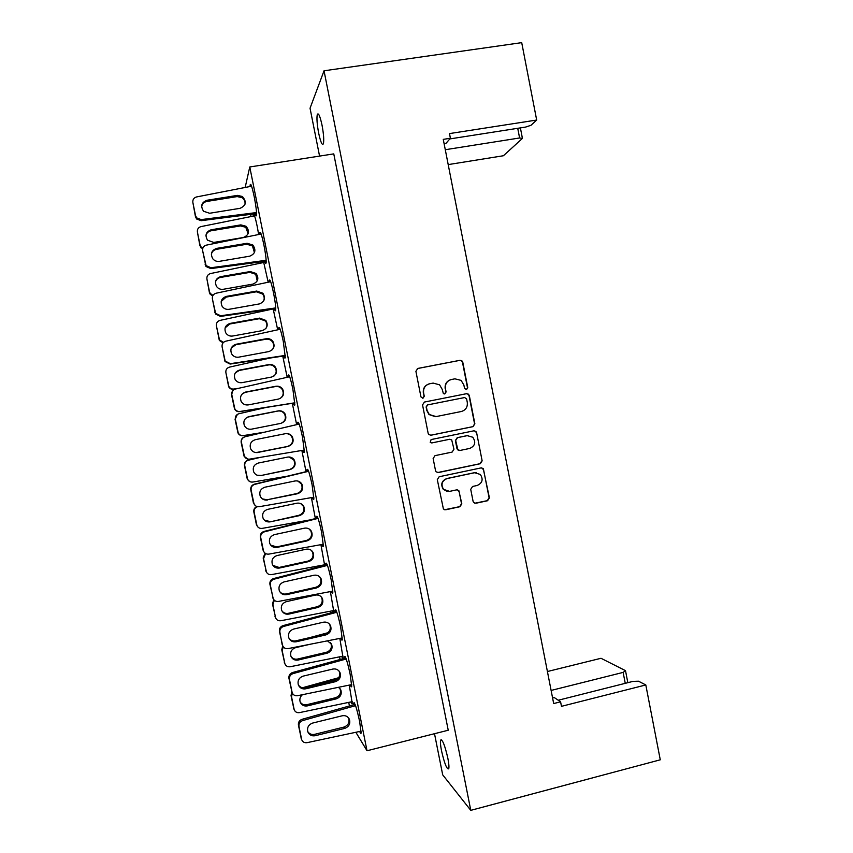 <?xml version="1.0" encoding="UTF-8"?>
<svg xmlns="http://www.w3.org/2000/svg" width="853" height="853" viewBox="0 0 853 853"><rect width="100%" height="100%" fill="white"/><g stroke="black" fill="none" stroke-linecap="round" stroke-linejoin="round"><path stroke-width="1.28" d="M466.474 389.661L467.775 387.667L462.784 362.258L461.857 360.755L459.991 360.307L417.778 368.443L415.901 371.311L420.955 396.912L422.939 398.276L424.261 396.261L423.6 392.956C423.141 388.19 425.146 385.129 429.613 383.775L433.143 383.082L439.604 384.842L442.163 389.299L443.368 393.564L444.786 393.958L446.098 391.954L445.447 388.648C444.978 383.914 446.972 380.864 451.418 379.51L454.916 378.828L461.11 380.395L463.872 385.023L464.522 388.307L466.474 389.661M466.335 389.682L467.487 387.731L462.497 362.344L461.569 360.84L459.703 360.392L417.362 368.571M422.832 398.298L424.016 396.314L423.6 392.956M444.658 393.969L445.82 392.007L445.447 388.648M441.502 750.715C440.457 745.298 440.159 741.758 440.617 740.084C442.43 739.178 444.839 745.213 447.846 758.189C448.902 763.627 449.19 767.167 448.731 768.82C446.865 769.587 444.456 763.563 441.502 750.715M318.649 133.068C317.028 124.261 316.57 118.066 317.295 114.494C318.457 112.479 320.035 116.051 322.039 125.21C323.671 134.102 324.119 140.297 323.383 143.773C322.199 145.735 320.621 142.163 318.649 133.068M277.694 329.791L273.173 308.893M287.184 377.271L282.769 356.17M296.631 424.613L292.323 403.33M306.014 471.634L301.866 450.48M315.354 518.549L311.409 497.64M324.652 565.358L320.92 544.683M333.854 612.059L330.388 591.619M341.69 656.437C342.448 658.345 342.895 658.793 343.055 657.802L339.835 638.428M350.903 701.966C351.649 703.853 352.097 704.311 352.257 703.352L349.261 685.13M268.183 282.194L263.513 261.498M262.468 261.647L262.468 262.735M258.64 234.49L257.233 226.535C255.761 219.424 254.578 215.244 253.672 214.018M253.32 214.06L253.16 216.129M274.25 308.743C275.05 310.897 275.54 311.345 275.722 310.065C275.903 307.069 275.199 301.482 273.61 293.283C271.35 282.759 269.889 278.462 269.207 280.402L269.175 281.991M283.793 356.021C284.603 358.217 285.105 358.676 285.297 357.407L283.271 341.328C280.936 330.506 279.411 326.038 278.707 327.925L278.664 329.578M293.304 403.181C294.136 405.431 294.648 405.921 294.839 404.663L292.899 389.256C290.489 378.135 288.922 373.486 288.165 375.299L288.143 377.058M302.836 450.32C303.668 452.559 304.18 453.06 304.372 451.834L302.495 437.056C300.021 425.647 298.401 420.806 297.612 422.534L297.59 424.389M312.379 497.48C313.19 499.613 313.691 500.093 313.872 498.909L312.081 484.739C309.532 473.031 307.848 467.988 307.016 469.619L306.995 471.4M321.89 544.513C322.701 546.57 323.191 547.029 323.362 545.888L321.634 532.315C319.011 520.287 317.273 515.041 316.41 516.577L316.388 518.293M331.39 591.428C332.18 593.432 332.659 593.88 332.83 592.782L331.167 579.763C328.469 567.437 326.678 561.978 325.761 563.385L325.75 565.07M340.848 638.236C341.637 640.198 342.117 640.646 342.288 639.59L340.678 627.094C337.905 614.459 336.05 608.775 335.101 610.055L335.08 611.74M350.295 684.916C351.073 686.868 351.543 687.326 351.713 686.302L350.156 674.307C347.32 661.363 345.401 655.456 344.409 656.586L344.399 658.292M359.699 731.49C360.488 733.441 360.958 733.921 361.118 732.919L359.625 721.403C356.703 708.15 354.72 702.008 353.686 702.989L353.686 704.727M264.686 261.349C265.475 263.492 265.955 263.918 266.136 262.628C266.317 259.472 265.582 253.629 263.94 245.12C261.743 234.874 260.336 230.758 259.685 232.741L259.643 234.287M255.1 213.836C255.868 215.98 256.348 216.406 256.529 215.105C256.7 211.768 255.943 205.669 254.237 196.84C252.115 186.882 250.75 182.915 250.142 184.941L250.1 186.466M473.02 426.649L474.865 423.792L469.331 395.621L468.5 394.193L466.538 393.691L424.421 402.051L422.544 404.919L428.153 433.303L428.792 434.54L430.978 435.233L473.02 426.649L474.567 423.813L469.043 395.664L468.212 394.246L466.367 393.723M558.257 700.238L632.958 681.387L638.513 681.206L645.806 684.959L561.477 706.337L560.592 701.816L554.546 697.733L552.552 697.786M444.157 143.922L446.066 143.272L450.405 138.25L443.261 139.37L553.682 703.554L560.592 701.816M450.405 138.25L449.488 133.59L536.676 120.038L531.014 125.274L525.693 127.054L449.83 138.922M645.806 684.959L660.275 759.81L470.781 810.35L324.033 70.788L521.716 42.65L536.676 120.038M473.095 501.383L473.682 502.556L475.878 503.259L487.564 500.732L489.409 497.853L483.214 468.51L481.113 467.892L439.178 476.742L437.301 479.642L443.411 509.006L445.703 509.795L459.959 506.714L461.814 503.814L458.85 490.592L456.632 489.867L449.574 491.381L443.528 489.345C440.724 484.419 441.897 480.825 447.047 478.576L474.652 472.733L480.335 474.449C483.48 479.386 482.425 483.065 477.158 485.485L472.573 486.466L470.717 489.345L473.095 501.383M476.624 432.738L482.148 460.855L480.303 463.723L438.346 472.551L436.096 471.805L435.531 470.643L433.132 458.53L435.009 455.641L452.111 452.09L453.967 449.211L451.706 439.924L449.584 439.284L431.767 442.942L430.221 442.451L431.096 439.572L473.841 430.829L475.867 431.394L476.624 432.738L482.148 460.855M625.249 683.328L623.138 672.399L551.113 690.44M332.467 610.812L333.128 612.262M323.212 565.07L323.447 565.667M445.287 149.712L519.605 137.973L517.728 128.302M520.394 127.886L522.431 138.41L503.409 155.747L448.198 164.597M522.431 138.41L519.605 137.973M623.138 672.399L625.505 670.661L627.829 682.677M547.413 671.524L601.013 658.281L625.505 670.661M324.033 70.788L310.044 108.224L319.566 156.099M448.23 730.232L333.768 153.881L249.769 166.975L367.025 750.757L448.23 730.232M434.508 733.708L442.696 774.844L470.781 810.35M349.431 705.932L348.728 702.414M340.091 659.476L339.569 656.863M330.729 612.902L330.388 611.217M321.336 566.211L321.186 565.454M260.4 263.161L260.154 261.956M251.027 216.555L250.601 214.402M245.174 187.425L249.769 166.975M355.872 732.311L367.025 750.757M450.885 379.638C446.609 381.078 444.701 384.106 445.181 388.712M429.059 383.903C424.783 385.375 422.875 388.403 423.355 393.009M476.305 472.615L474.652 472.733M447.1 491.413L443.261 489.302C440.457 484.376 441.63 480.793 446.769 478.544L474.353 472.711M444.53 509.753L459.671 506.65L461.526 503.76L459.159 491.712L457.336 489.825M474.812 503.238L487.255 500.668L489.1 497.8L483.587 469.758L481.593 467.839M437.504 472.573L479.994 463.712L481.838 460.844M449.84 439.242L431.767 442.942M469.747 448.433C475.132 445.938 476.134 442.195 472.743 437.226L467.241 435.659L457.517 437.653L455.662 440.521L457.901 449.798L460.034 450.448L469.747 448.433M468.084 435.542L467.241 435.659M459.394 450.491L457.624 449.798L456.952 448.539L455.385 440.532L457.24 437.664L466.954 435.67M476.326 432.748L475.569 431.405L474.023 430.797M430.488 435.275L472.722 426.671M466.602 398.895L464.64 397.541L427.673 404.898L426.361 406.913L427.054 410.4L429.272 414.526L436.096 416.584L461.345 411.498C465.759 410.133 467.743 407.084 467.284 402.36L466.602 398.895M435.382 416.69L429.016 414.558L426.799 410.432L426.116 406.956L427.428 404.94L464.64 397.541M256.572 213.613L201.095 220.692L196.627 218.997L195.454 216.651L192.874 202.513C192.565 199.623 193.812 197.757 196.595 196.936L251.571 186.21M201.617 206.607C202.246 203.771 203.995 202.044 206.874 201.436L237.198 196.574L242.071 197.683C244.321 199.346 245.291 201.543 245.003 204.24M256.529 212.557L201.18 219.605L196.691 217.899L195.508 215.542L192.874 202.513M209.614 213.261L203.6 211.267C200.284 206.117 201.415 202.449 206.991 200.252L237.454 195.38L242.348 196.489C246.869 201.628 246.101 205.562 240.056 208.324L209.614 213.261M255.687 213.762L256.039 212.642M253.799 216.001L201.041 226.589C198.322 227.399 197.107 229.222 197.406 232.037L199.975 244.736L200.924 246.773L202.79 248.244M213.719 242.444L243.382 237.497C249.065 235.023 249.961 231.28 246.069 226.269L240.845 224.883L211.16 229.777C205.925 231.76 204.709 235.225 207.535 240.183L213.719 242.444M197.406 232.037L199.901 245.685L202.587 249.119M248.127 233.701L245.771 227.293L240.578 225.917L211.032 230.79C208.281 231.376 206.575 233.029 205.925 235.737M266.179 261.114L210.798 268.599L205.968 266.488L202.641 250.739C202.332 247.85 203.568 245.984 206.351 245.142L261.135 234.01M211.373 254.215C212.088 251.539 213.826 249.908 216.555 249.321L246.794 244.246L252.467 245.952L254.418 252.584M266.147 260.293L210.926 267.746L206.085 265.614L202.641 250.739M219.338 261.349C216.683 261.69 214.498 260.815 212.76 258.747C210.19 253.746 211.512 250.292 216.715 248.372L247.093 243.276L252.797 244.992C256.358 250.1 255.324 253.831 249.694 256.188L219.338 261.349M265.24 261.274L265.624 260.389M263.886 262.457L210.542 273.546C207.833 274.378 206.629 276.201 206.916 279.016L209.486 291.683L210.169 293.347L212.962 295.415M223.198 289.295L252.776 284.134C258.107 281.959 259.216 278.409 256.081 273.461L250.249 271.553L220.639 276.649C215.702 278.441 214.348 281.735 216.598 286.533C218.283 288.719 220.479 289.636 223.198 289.295M206.916 279.016L209.369 292.408L210.041 294.061L212.632 296.066M257.222 280.925L255.74 274.271L249.929 272.363L220.469 277.449C217.899 278.003 216.225 279.517 215.468 282.002M275.764 308.487L220.469 316.399L215.457 314L212.376 298.838C212.077 295.959 213.314 294.082 216.086 293.219L270.668 281.703M221.194 301.44L226.216 297.089L256.369 291.79L262.532 293.976C264.291 296.162 264.654 298.518 263.598 301.066M275.743 307.912L220.65 315.77L215.606 313.36L212.376 298.838M229.03 309.308C226.152 309.682 223.849 308.679 222.143 306.302C220.042 301.44 221.471 298.134 226.418 296.375L256.71 291.054L262.905 293.24C265.827 298.251 264.633 301.823 259.301 303.935L229.03 309.308M274.762 308.669L275.199 308.008M273.184 308.935L220.021 320.387C217.323 321.24 216.118 323.074 216.417 325.878L219.488 339.91L223.486 342.405M232.645 336.029L262.148 330.655C267.224 328.672 268.45 325.26 265.837 320.429L259.621 318.105L230.097 323.415C225.363 325.089 223.934 328.266 225.81 332.937C227.463 335.368 229.745 336.402 232.645 336.029M216.417 325.878L219.317 340.411L223.049 342.874M265.987 328.341C267.362 325.814 267.181 323.372 265.454 321.016L259.269 318.702L229.883 323.991L225.149 327.819M285.329 355.744L230.118 364.071L224.989 361.491L222.1 346.819C221.791 343.951 223.028 342.064 225.789 341.179L280.189 329.269M231.291 348.056L235.844 344.74L265.912 339.227C268.546 338.854 270.7 339.707 272.395 341.765C274.197 344.495 274.154 347.171 272.267 349.794M285.318 355.402L230.342 363.677L225.181 361.075L222.1 346.819M238.712 357.162C235.652 357.556 233.296 356.458 231.621 353.856C229.841 349.122 231.334 345.923 236.1 344.249L266.307 338.716C268.951 338.342 271.115 339.185 272.821 341.264C275.295 346.169 273.984 349.602 268.898 351.564L238.712 357.162M269.601 358.143L229.489 367.121C226.791 367.995 225.587 369.829 225.885 372.633L228.849 386.43C229.979 388.382 231.664 389.256 233.925 389.032L238.584 388.318M242.071 382.645L271.489 377.069C276.372 375.213 277.683 371.908 275.444 367.174C273.792 365.052 271.627 364.178 268.972 364.551L239.533 370.074C234.948 371.673 233.477 374.755 235.097 379.329C236.707 381.941 239.032 383.05 242.071 382.645M225.885 372.633L228.636 386.708C229.766 388.659 231.44 389.522 233.69 389.309L235.385 389.043M274.016 375.992C276.511 373.454 276.841 370.639 275.018 367.547C273.365 365.425 271.222 364.562 268.578 364.935L239.266 370.437L235.353 372.857M294.871 402.893L239.746 411.636C237.411 411.86 235.673 410.954 234.543 408.918L231.558 394.939L232.762 390.706M242.433 393.734L245.451 392.284L275.444 386.548C278.227 386.142 280.456 387.081 282.13 389.341C284.07 393.084 283.335 396.176 279.923 398.607M294.861 402.787L240.013 411.466C237.667 411.69 235.929 410.783 234.788 408.726L231.792 394.683C231.483 391.815 232.709 389.928 235.471 389.021L289.679 376.727M248.351 404.887C245.184 405.303 242.785 404.141 241.154 401.39C239.586 396.762 241.122 393.628 245.749 392.017L275.882 386.26C278.675 385.855 280.914 386.793 282.599 389.075C284.753 393.873 283.367 397.21 278.462 399.076L248.351 404.887M265.763 407.521L238.925 413.737C236.228 414.622 235.033 416.477 235.332 419.271L238.222 432.887C239.32 434.923 241.026 435.83 243.35 435.595L264.419 432.194M251.475 429.166L280.818 423.376C285.542 421.595 286.917 418.375 284.945 413.737C283.313 411.434 281.095 410.485 278.302 410.879L248.937 416.616C244.48 418.173 242.966 421.19 244.406 425.668C245.973 428.419 248.33 429.581 251.475 429.166M237.39 414.387L235.087 419.399L237.966 432.951C239.053 434.977 240.759 435.883 243.073 435.648L264.302 432.215M280.872 423.365C285.201 421.393 286.405 418.237 284.476 413.886C282.855 411.594 280.648 410.645 277.865 411.05L247.285 417.181M247.807 459.085L244.097 456.259L241.175 442.451C240.877 439.604 242.103 437.717 244.832 436.8L299.158 424.069M285.606 433.644C288.25 433.505 290.319 434.54 291.779 436.747C293.677 441.438 292.248 444.68 287.504 446.471L255.996 452.602M304.393 450.043L249.662 459.127C247.253 459.372 245.493 458.434 244.384 456.302L241.452 442.43C241.154 439.562 242.38 437.674 245.131 436.747L298.539 424.186M257.979 452.506C254.716 452.943 252.285 451.727 250.697 448.87C249.3 444.306 250.857 441.246 255.378 439.658L285.424 433.676C288.346 433.26 290.638 434.262 292.291 436.704C294.2 441.417 292.771 444.669 288.005 446.46L257.627 452.474M260.432 457.347L248.33 460.236C245.653 461.153 244.459 462.998 244.758 465.791L247.583 479.258C248.66 481.369 250.377 482.297 252.755 482.052L287.088 476.241M260.858 475.558L290.116 469.566C294.711 467.839 296.13 464.693 294.37 460.13C292.771 457.688 290.51 456.675 287.61 457.101L258.32 463.04C253.959 464.576 252.424 467.551 253.725 471.954C255.26 474.801 257.638 475.995 260.858 475.558L289.625 469.459C294.2 467.743 295.607 464.608 293.858 460.066L289.22 456.984M258.63 457.645L248.031 460.172C245.365 461.078 244.171 462.923 244.47 465.706L247.285 479.109L249.588 481.497M257.094 475.196L260.496 475.43M255.207 505.52L253.362 502.63L250.782 489.857C250.483 487.01 251.699 485.112 254.429 484.173L308.53 471.069M297.846 481.049L301.365 483.982C303.071 488.598 301.61 491.776 296.983 493.524L267.181 499.751L262.436 498.941M313.904 497.182L259.28 506.682C256.838 506.938 255.068 505.978 253.981 503.792L251.102 490.059C250.803 487.202 252.019 485.293 254.77 484.355L308.615 471.282M267.575 499.997C264.249 500.455 261.807 499.218 260.25 496.265C258.971 491.776 260.56 488.748 264.984 487.191L294.946 480.985C297.974 480.538 300.288 481.593 301.919 484.163C303.636 488.801 302.165 491.989 297.516 493.738L267.181 499.751M307.443 471.293L308.029 471.41M257.563 506.671C254.994 507.652 253.853 509.497 254.151 512.205L256.934 525.544C257.99 527.698 259.717 528.647 262.127 528.391L309.607 519.989M270.209 521.844L299.403 515.639C303.892 513.954 305.342 510.862 303.743 506.373C302.165 503.814 299.883 502.758 296.897 503.206L267.693 509.358C263.396 510.872 261.85 513.815 263.044 518.155C264.547 521.076 266.936 522.303 270.209 521.844L298.87 515.329C303.337 513.645 304.777 510.563 303.188 506.096L300.672 503.569M256.892 506.501C254.546 507.567 253.522 509.369 253.821 511.907L256.348 524.36L257.681 526.781M264.43 520.181L269.815 521.503M264.025 552.072L262.937 549.886L260.357 537.134C260.058 534.298 261.263 532.389 263.993 531.44L317.881 517.952M309.021 528.881L310.887 531.067C312.454 535.62 310.961 538.744 306.43 540.461L276.713 546.901L270.721 545.131M323.394 544.214L268.887 554.109C266.403 554.386 264.622 553.405 263.556 551.177L260.719 537.571C260.421 534.714 261.636 532.805 264.377 531.835L318.041 518.389M277.15 547.37C273.77 547.861 271.318 546.592 269.793 543.564C268.62 539.139 270.209 536.153 274.57 534.596L304.446 528.178C307.549 527.708 309.895 528.807 311.494 531.462C313.062 536.036 311.569 539.181 307.016 540.898L277.15 547.37L276.713 546.901M316.858 518.176L317.487 518.507M265.624 553.554L263.534 558.512L266.275 571.734C267.309 573.93 269.047 574.89 271.489 574.613L324.63 564.793M279.549 568.023L308.658 561.605C313.062 559.941 314.533 556.892 313.062 552.467C311.516 549.822 309.212 548.735 306.163 549.204L277.033 555.559C272.8 557.073 271.243 559.984 272.352 564.281C273.824 567.256 276.223 568.503 279.549 568.023L279.102 567.458L308.082 561.082C312.465 559.419 313.936 556.391 312.465 551.976L311.132 550.206M265.059 553.192L263.161 557.99L266.552 572.331M272.949 565.411L279.102 567.458M273.269 598.827L269.911 584.305C269.612 581.469 270.817 579.56 273.536 578.579L327.211 564.729M319.374 576.543L320.376 578.014C321.816 582.492 320.312 585.585 315.855 587.28L286.213 593.933C283.58 594.413 281.415 593.635 279.72 591.619M332.862 591.118L278.462 601.429C275.945 601.717 274.165 600.736 273.12 598.465L270.316 584.955C270.017 582.109 271.233 580.189 273.962 579.208L327.456 565.379M286.704 594.637C283.281 595.149 280.818 593.859 279.326 590.777C278.227 586.406 279.827 583.441 284.134 581.885L313.925 575.253C317.092 574.762 319.459 575.882 321.027 578.633C322.477 583.132 320.952 586.246 316.484 587.941L286.704 594.637L286.213 593.933M326.251 564.942L326.934 565.496M274.314 600.256L272.885 604.692L275.604 617.828C276.617 620.056 278.355 621.027 280.818 620.728L333.864 610.524M288.858 614.085L317.892 607.464C322.231 605.811 323.714 602.804 322.349 598.433C320.835 595.714 318.51 594.605 315.397 595.095L286.352 601.653C282.172 603.167 280.605 606.046 281.65 610.3C283.089 613.328 285.499 614.586 288.858 614.085L288.378 613.307L317.273 606.728C321.592 605.086 323.063 602.09 321.709 597.729L320.995 596.588M273.781 599.659L272.47 603.967L275.679 618.009M281.895 610.865C283.537 612.976 285.702 613.797 288.378 613.307M342.298 637.916L288.015 648.621C285.478 648.93 283.697 647.939 282.663 645.646L279.432 631.359C279.134 628.522 280.338 626.603 283.047 625.612L336.519 611.388M329.311 623.906L329.823 624.812C331.167 629.247 329.642 632.308 325.26 633.992L295.703 640.859C292.888 641.371 290.649 640.496 288.986 638.247M282.194 644.708L279.891 632.233C279.592 629.386 280.808 627.467 283.527 626.465L336.85 612.251M296.236 641.776C292.771 642.309 290.308 641.019 288.836 637.895C287.802 633.555 289.412 630.612 293.667 629.056L323.383 622.21C326.592 621.688 328.97 622.839 330.516 625.654C331.86 630.111 330.335 633.182 325.931 634.877L296.236 641.776L295.703 640.859M335.634 611.59L336.349 612.369M283.249 646.755L282.215 650.775L284.913 663.826C285.915 666.076 287.653 667.046 290.137 666.737L343.066 656.138M309.703 644.356L295.65 647.64C291.523 649.154 289.945 652.023 290.926 656.234C292.344 659.294 294.754 660.563 298.155 660.03L327.104 653.217C331.38 651.575 332.873 648.589 331.604 644.26L327.456 640.87M282.748 645.87L281.767 649.826L284.806 663.602M327.861 632.734L310.492 637.415M290.99 656.405C292.611 658.676 294.818 659.561 297.622 659.049L326.443 652.268C330.697 650.636 332.19 647.662 330.921 643.354L330.569 642.682M291.971 692.231L288.943 678.284C288.645 675.459 289.849 673.539 292.547 672.527L345.817 657.93M339.004 671.012L339.238 671.482C340.496 675.875 338.961 678.903 334.643 680.577L305.161 687.657C302.261 688.2 299.979 687.283 298.337 684.906C297.356 680.609 298.976 677.677 303.178 676.12L332.809 669.061C336.071 668.517 338.46 669.68 339.974 672.548C341.243 676.951 339.697 680.001 335.357 681.686L305.747 688.808C302.25 689.363 299.787 688.062 298.337 684.906M351.724 684.596L297.537 695.707C294.989 696.027 293.208 695.035 292.184 692.721L289.444 679.393C289.146 676.546 290.351 674.616 293.069 673.593L346.222 659.017M344.985 658.132L345.742 659.124M337.116 679.404L321.538 683.733M292.312 693.041L291.534 696.741L294.2 709.707C295.181 711.978 296.929 712.959 299.424 712.628L352.257 701.646M302.431 694.705C300.096 696.73 299.35 699.183 300.192 702.062C301.589 705.164 303.999 706.433 307.421 705.879L336.295 698.852C340.507 697.21 342.021 694.246 340.827 689.97L338.566 687.315M291.822 691.89L291.033 695.579L293.922 709.056M338.694 677.708L302.506 687.742M300.139 701.934C301.738 704.301 303.977 705.218 306.845 704.685L335.592 697.701C339.793 696.069 341.296 693.116 340.102 688.861L339.963 688.552M301.333 738.783L298.422 725.103C298.123 722.288 299.328 720.358 302.015 719.324L355.093 704.365M348.568 717.895L348.621 718.034C349.815 722.374 348.269 725.381 343.994 727.065L314.608 734.348C311.644 734.913 309.351 733.975 307.72 731.533M361.118 731.16L307.048 742.664C304.478 743.016 302.698 742.025 301.695 739.69L298.966 726.425C298.667 723.589 299.872 721.659 302.58 720.614L355.562 705.655M315.226 735.712C311.708 736.299 309.244 734.998 307.816 731.81C306.888 727.545 308.509 724.634 312.667 723.056L342.224 715.784C345.508 715.219 347.907 716.392 349.399 719.303C350.594 723.675 349.048 726.692 344.751 728.387L315.226 735.712L314.608 734.348M354.315 704.557L355.115 705.772M195.454 216.651L195.508 215.542M201.095 220.692L201.18 219.605M206.874 201.436L206.991 200.252M237.198 196.574L237.454 195.38M199.975 244.736L199.901 245.685M211.16 229.777L211.032 230.79M240.845 224.883L240.578 225.917M205.168 264.611L205.264 263.737M210.798 268.599L210.926 267.746M216.555 249.321L216.715 248.372M246.794 244.246L247.093 243.276M209.486 291.683L209.369 292.408M220.639 276.649L220.469 277.449M250.249 271.553L249.929 272.363M214.849 312.454L214.999 311.803M220.469 316.399L220.65 315.77M226.216 297.089L226.418 296.375M256.369 291.79L256.71 291.054M230.097 323.415L229.883 323.991M259.621 318.105L259.269 318.702M296.983 493.524L297.516 493.738M299.403 515.639L298.87 515.329M306.43 540.461L307.016 540.898M266.061 570.988L265.678 570.412M308.658 561.605L308.082 561.082M272.48 597.015L272.907 597.729M269.911 584.305L270.316 584.955M273.536 578.579L273.962 579.208M315.855 587.28L316.484 587.941M272.885 604.692L272.47 603.967M275.412 617.145L274.986 616.356M317.892 607.464L317.273 606.728M282.002 644.036L282.471 644.975M279.432 631.359L279.891 632.233M283.047 625.612L283.527 626.465M325.26 633.992L325.931 634.877M282.215 650.775L281.767 649.826M284.731 663.197L284.262 662.195M298.155 660.03L297.622 659.049M327.104 653.217L326.443 652.268M291.502 690.941L292.014 692.103M288.943 678.284L289.444 679.393M292.547 672.527L293.069 673.593M305.161 687.657L305.747 688.808M334.643 680.577L335.357 681.686M291.534 696.741L291.033 695.579M294.04 709.131L293.528 707.915M307.421 705.879L306.845 704.685M336.295 698.852L335.592 697.701M300.981 737.728L301.536 739.114M298.422 725.103L298.966 726.425M302.015 719.324L302.58 720.614M343.994 727.065L344.751 728.387M440.617 740.084L441.609 739.828M317.295 114.494L318.638 114.291M253.192 214.604L253.991 214.476M269.207 280.402L270.06 280.264M278.707 327.925L279.539 327.776M288.165 375.299L288.996 375.139M297.612 422.534L298.422 422.374M307.016 469.619L307.816 469.459M316.41 516.577L317.177 516.406M325.761 563.385L326.507 563.215M335.101 610.055L335.815 609.895M344.409 656.586L345.102 656.426M353.686 702.989L354.347 702.829M259.685 232.741L260.538 232.602M250.142 184.941L250.995 184.802M196.627 218.997L196.691 217.899M242.071 197.683L242.348 196.489M200.924 246.773L200.839 247.711M246.069 226.269L245.771 227.293M205.968 266.488L206.085 265.614M252.467 245.952L252.797 244.992M210.169 293.347L210.041 294.061M256.081 273.461L255.74 274.271M215.457 314L215.606 313.36M262.532 293.976L262.905 293.24M265.837 320.429L265.454 321.016M301.365 483.982L301.919 484.163M303.743 506.373L303.188 506.096M310.887 531.067L311.494 531.462M266.275 571.734L265.891 571.158M313.062 552.467L312.465 551.976M272.693 597.75L273.12 598.465M320.376 578.014L321.027 578.633M275.604 617.828L275.178 617.039M322.349 598.433L321.709 597.729M329.823 624.812L330.516 625.654M284.913 663.826L284.444 662.824M331.604 644.26L330.921 643.354M291.673 691.559L292.184 692.721M339.238 671.482L339.974 672.548M294.2 709.707L293.688 708.502M340.827 689.97L340.102 688.861M301.13 738.303L301.695 739.69M348.621 718.034L349.399 719.303"/></g></svg>
